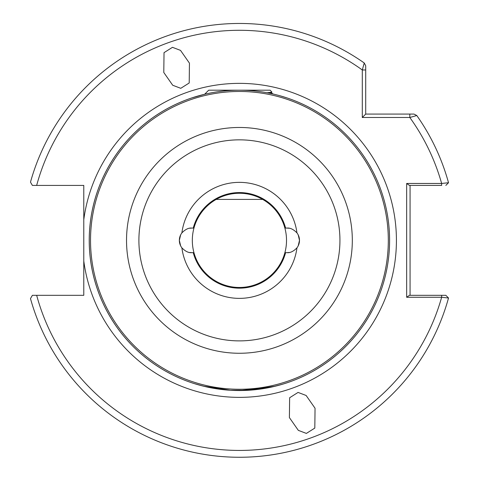 <?xml version="1.0" encoding="UTF-8"?>
<svg xmlns="http://www.w3.org/2000/svg" width="479" height="479" viewBox="0 0 479 479"><rect width="100%" height="100%" fill="white"/><g stroke="black" fill="none" stroke-linecap="round" stroke-linejoin="round"><path stroke-width="0.72" d="M180.625 234.914L179.35 240.368A12.286 12.286 0 0 0 181.882 247.835C185.295 251.355 188.582 252.96 191.744 252.655L189.684 252.499M289.16 252.499L287.101 252.655C290.25 252.96 293.537 251.355 296.962 247.835A12.286 12.286 0 0 0 296.962 232.896C293.543 229.381 290.256 227.776 287.101 228.082L285.598 228.082A47.78 47.78 0 0 0 193.241 228.082L191.744 228.082C188.588 227.77 185.301 229.375 181.882 232.896A12.286 12.286 0 0 0 179.35 240.368L180.625 245.817M298.213 245.817L299.489 240.368L298.213 234.914M172.464 47.319L180.517 50.379L189.444 63.144L189.205 82.981L180.769 88.316L172.715 85.256L163.788 72.485L164.028 52.654L172.464 47.319M306.374 433.411L298.321 430.358L289.394 417.586L289.633 397.75L298.07 392.421L306.123 395.474L315.05 408.246L314.811 428.082L306.374 433.411M230.315 390.265L203.479 386.176L194.085 383.535A150.172 150.172 0 0 1 239.422 90.19A150.172 150.172 0 0 1 389.595 240.368A150.172 150.172 0 0 1 194.264 383.589A150.172 150.172 0 0 0 389.595 240.368A150.172 150.172 0 0 0 239.422 90.19A150.172 150.172 0 0 0 89.244 240.368A150.172 150.172 0 0 0 230.315 390.265L248.529 390.265L275.365 386.176L282.82 384.134M230.07 390.247L239.422 390.541L268.132 387.768M271.294 387.122L280.928 384.691M83.783 219.705L83.783 295.315L36.661 295.315A210.077 210.077 0 0 0 441.644 297.267L406.659 297.267L406.659 183.469L441.644 183.469L448.524 182.727A216.903 216.903 0 0 0 416.796 115.529L409.814 117.493L362.292 117.493L362.292 69.97L364.256 62.989L365.705 65.779L365.705 69.97L365.705 65.779L364.256 62.989A216.903 216.903 0 0 0 30.476 182.146L32.392 185.415L83.783 185.415L83.783 219.705A157.004 157.004 0 0 1 249.775 83.705A157.004 157.004 0 0 1 396.42 240.368A157.004 157.004 0 0 1 249.775 397.025A157.004 157.004 0 0 1 83.783 261.025M389.595 240.368A150.172 150.172 0 0 1 248.529 390.265M198.989 384.996L207.611 387.134M211.179 387.864L214.364 388.439M285.598 252.655A47.78 47.78 0 0 1 193.241 252.655L191.744 252.655L193.241 252.655A47.78 47.78 0 0 0 285.598 252.655L287.101 252.655M280.227 95.842L286.885 97.89M191.953 97.89L204.611 94.279L208.7 90.19L270.138 90.19L271.946 92.172L267.06 92.758M364.256 62.989A216.903 216.903 0 0 0 30.476 182.146L32.392 185.415L36.661 185.415A210.077 210.077 0 0 1 362.292 69.97L365.705 69.97L365.705 114.08L409.814 114.08L409.814 117.493A210.077 210.077 0 0 1 441.644 183.469L441.644 185.415L409.449 185.415L406.659 183.469M428.693 185.415L423.376 185.415M32.392 295.315L36.661 295.315L32.392 295.315L30.476 298.585A216.903 216.903 0 0 0 448.524 298.004L441.644 297.267L441.644 295.315L445.829 295.315L409.449 295.315L406.659 297.267M410.072 185.415L410.072 295.315M409.814 114.08L414.006 114.08L416.796 115.529A216.903 216.903 0 0 1 448.524 182.727L445.829 185.415M30.476 298.585A216.903 216.903 0 0 0 448.524 298.004L445.829 295.315M362.292 117.493L365.705 114.08M189.684 228.238L191.744 228.082M287.101 228.082L289.16 228.238M192.899 247.727A47.098 47.098 0 0 0 246.781 286.891A47.098 47.098 0 0 0 285.939 233.01A47.098 47.098 0 0 0 232.064 193.845A47.098 47.098 0 0 0 192.899 247.727M269.767 93.219L267.545 92.722M262.678 199.408L216.161 199.408M269.599 93.255L271.946 92.172M138.898 240.368A100.518 100.518 0 0 0 239.422 340.886A100.518 100.518 0 0 0 339.94 240.368A100.518 100.518 0 0 0 239.422 139.844A100.518 100.518 0 0 0 138.898 240.368M352.316 240.368A112.894 112.894 0 0 1 239.422 353.262A112.894 112.894 0 0 1 126.528 240.368A112.894 112.894 0 0 1 239.422 127.474A112.894 112.894 0 0 1 352.316 240.368M90.525 240.368A148.897 148.897 0 0 0 239.422 389.265A148.897 148.897 0 0 0 388.313 240.368A148.897 148.897 0 0 0 239.422 91.471A148.897 148.897 0 0 0 90.525 240.368M89.244 240.368A150.172 150.172 0 0 0 194.085 383.535L194.085 383.535M285.598 228.082A47.78 47.78 0 0 0 193.241 228.082M181.882 232.896A58.025 58.025 0 0 1 296.962 232.896M296.962 247.835A58.025 58.025 0 0 1 181.882 247.835M270.994 92.722L273.311 94.064"/></g></svg>
